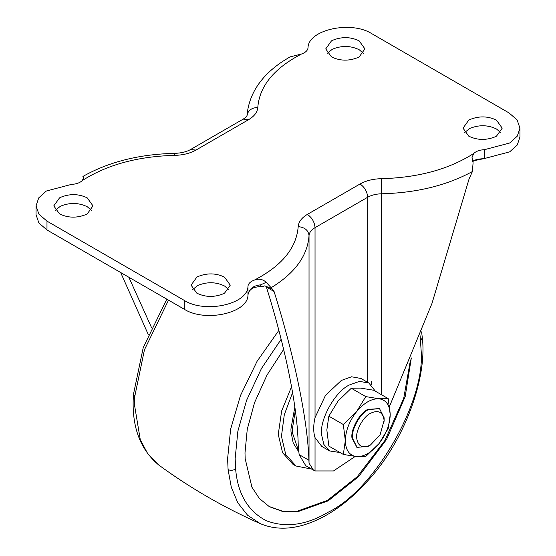 <?xml version="1.0" encoding="UTF-8"?>
<svg xmlns="http://www.w3.org/2000/svg" width="556" height="556" viewBox="0 0 556 556"><rect width="100%" height="100%" fill="white"/><g stroke="black" fill="none" stroke-linecap="round" stroke-linejoin="round"><path stroke-width="0.83" d="M371.387 381.34L371.457 384.995M298.662 451.048L292.331 432.568L292.254 429.816L295.319 410.411M298.753 451.813L293.214 443.021L291.01 431.803L290.934 429.051L294.847 406.985M311.659 469.104L296 466.011L285.763 454.572L281.788 437.78L281.697 434.389L284.29 414.769L292.588 392.592M296 466.011L292.831 464.184L282.594 452.744L278.619 435.953L278.528 432.561L281.642 410.96L291.546 386.705M410.481 359.961L403.705 398.423L384.891 440.519L357.181 476.805L327.373 500.393L297.008 511.291L282.212 511.075L268.965 506.447M411.322 357.918L405.192 396.567L386.573 439.455L358.523 476.694L328.165 500.852L297.55 511.784L282.656 511.471L269.354 506.676L259.36 498.489L251.924 487.202L245.154 458.603L244.994 452.834L247.26 429.274L254.558 402.62L266.991 375.085L283.636 349.418M500.657 132.571L496.473 128.992C487.855 124.829 478.904 124.669 469.625 128.519L464.573 132.571M468.757 136.157C477.375 140.32 486.326 140.48 495.604 136.63L496.473 136.157L502.221 128.151L496.473 120.152C487.855 115.989 478.904 115.829 469.625 119.679L468.757 120.152L463.016 128.151L468.757 136.157M363.367 53.313L359.183 49.727C350.565 45.564 341.613 45.404 332.335 49.255L327.282 53.313M331.466 56.893C340.084 61.056 349.036 61.216 358.314 57.365L359.183 56.893L364.931 48.893L359.183 40.887C350.565 36.724 341.613 36.564 332.335 40.414L331.466 40.887L325.726 48.893L331.466 56.893M228.718 289.579L224.534 285.993C215.916 281.829 206.964 281.67 197.686 285.52L192.633 289.579M196.817 293.158C205.435 297.321 214.387 297.481 223.665 293.631L224.534 293.158L230.274 285.159L224.534 277.152C215.916 272.989 206.964 272.829 197.686 276.68L196.817 277.152L191.069 285.159L196.817 293.158M91.427 210.314L87.243 206.735C78.625 202.565 69.674 202.412 60.395 206.255L55.343 210.314M59.527 213.893C68.145 218.063 77.096 218.216 86.375 214.366L87.243 213.893L92.984 205.894L87.243 197.887C78.625 193.724 69.674 193.564 60.395 197.415L59.527 197.887L53.779 205.894L59.527 213.893M148.244 334.476L120.645 272.503M151.399 327.296L128.846 277.235M472.551 160.997L484.436 158.523L484.436 149.682L509.65 143.017L517.282 136.157L519.95 128.151L517.108 119.901L509.018 112.91L371.728 33.645C350.878 20.273 307.906 29.843 308.031 47.837C307.656 50.526 305.494 52.577 301.533 54.002C274.087 68.284 259.506 86.083 257.796 107.398C251.27 107.85 247.663 110.734 246.968 116.051M301.533 54.002L289.926 56.92L282.844 61.299C260.889 75.859 248.935 93.985 246.975 115.676L246.982 115.648C246.774 116.44 245.516 117.601 243.208 119.123L190.548 149.529C186.607 151.823 181.27 153.102 174.542 153.373L174.73 155.36C137.812 156.347 106.974 164.764 82.232 180.61L83.998 177.218L82.913 176.44L83.532 178.879M472.704 161.553L476.61 159.336L484.436 158.523L509.65 151.864L517.282 144.998L519.95 136.991L519.95 128.151M83.595 179.616L82.913 176.44M82.232 180.61C79.772 182.896 76.214 184.147 71.564 184.363L46.35 191.028L38.718 197.887L36.05 205.894L36.05 214.734L38.892 222.984L46.982 229.975L184.272 309.24C205.122 322.619 248.094 313.042 247.969 295.048C248.88 289.044 253.14 285.638 260.757 284.825L260.688 285.714M260.757 284.825L266.234 282.281L272.753 289.544L270.848 288.425C261.146 284.081 266.776 286.778 260.729 286.403L260.729 286.403C255.058 287.146 251.965 288.022 251.458 289.037C249.213 290.857 248.052 292.859 247.969 295.048L247.969 286.208C248.094 304.201 205.122 313.779 184.272 300.4L46.982 221.135L38.892 214.143L36.05 205.894M389.11 407.353L431.963 303.458L469.083 178.914L472.405 171.533C446.822 185.475 416.555 192.89 381.597 193.78C376.203 193.919 371.568 195.073 367.697 197.248L315.037 227.647L315.037 417.625C313.257 425.43 313.257 432.109 315.037 437.655L315.037 470.946L333.503 470.946L355.18 456.462M266.234 282.281C262.689 279.161 258.762 278.417 254.467 280.05C250.506 281.468 248.344 283.525 247.969 286.208M472.405 171.533L473.087 162.845L472.002 157.612L473.768 153.435C476.228 151.149 479.786 149.898 484.436 149.682M272.753 289.544L274.073 291.504C294.652 357.098 307.614 419.905 308.914 460.257L299.121 454.606L305.765 465.706L315.037 470.946M313.459 470.147L309.032 463.141L308.914 460.257M274.073 291.504L266.407 287.077L266.088 286.291M299.121 454.606L298.204 444.675C297.592 407.743 285.701 348.8 266.407 287.077M370.407 445.057C362.568 448.782 357.995 446.461 356.702 438.086C355.576 430.754 363.242 416.715 370.407 413.351C378.247 409.633 382.82 411.954 384.113 420.329L380.116 434.813L370.407 445.057L368.294 446.28L357.091 447.385L352.483 438.232C351.177 429.767 360.024 413.574 368.294 409.696L379.498 408.584L384.106 417.744L384.133 421.281M315.023 417.674L325.475 395.379L341.363 380.429L351.566 376.787L360.969 378.483L368.885 383.056L375.411 391.222M340.015 452.535L329.68 450.965L321.764 446.392L315.016 437.607M356.834 447.232L351.955 437.926C350.648 429.461 359.496 413.268 367.766 409.39L379.498 408.584M329.68 450.965L323.87 444.473L321.618 434.938C319.332 420.134 334.816 391.785 349.286 385.002L359.489 381.36L368.885 383.056M388.206 398.61L390.208 414.727L388.206 428.53L378.99 443.646L365.765 456.448L356.549 456.601C349.37 455.559 345.63 450.235 345.325 440.637L343.323 424.52L356.549 411.718L365.765 396.602L378.99 398.763L388.206 398.61L373.729 390.249L360.503 388.095L351.288 388.248L338.062 401.05L328.846 416.166L326.845 429.969L328.846 446.086L343.323 454.44L345.325 440.637C345.63 430.692 349.37 421.052 356.549 411.718C364.027 402.815 371.505 398.499 378.99 398.763C386.163 399.806 389.902 405.129 390.208 414.727C389.902 424.673 386.163 434.312 378.99 443.646C371.505 452.549 364.027 456.865 356.549 456.601L343.323 454.44M328.846 416.166L343.323 424.52M351.288 388.248L365.765 396.602M420.134 335.741L421.17 351.121C425.326 401.856 374.181 490.448 328.165 512.215C306.328 525.191 285.708 528.033 266.303 520.729C247.969 511.179 237.746 493.943 235.626 469.021L235.16 458.512L237.871 431.206L246.614 400.271L261.452 368.503L281.148 339.299M420.697 340.613L422.317 337.812L421.608 331.883M235.626 469.021C233.207 470.445 230.691 470.654 228.092 469.66L227.599 458.707L230.65 429.107L240.47 395.545L257.06 361.33L278.848 330.389M422.317 337.812C427.237 378.108 404.678 440.373 368.579 479.904C358.231 491.511 347.639 501.06 336.804 508.545C326.713 515.614 316.308 520.896 305.591 524.398C289.217 529.687 274.157 529.458 260.423 523.717L247.629 515.28L237.808 502.819L231.31 487.237L228.092 469.66M260.423 523.717C224.409 507.816 190.513 488.244 158.738 465.011L147.931 454.05L140.279 439.692L134.496 404.956L134.774 396.358L144.456 349.787L168.517 300.143M134.774 396.358L133.468 394.28C131.258 425.528 139.681 449.102 158.738 465.011M257.796 107.398C257.428 112.159 254.37 116.246 248.622 119.658L195.962 150.064L190.548 149.529M195.962 150.064C190.048 153.38 182.973 155.145 174.73 155.36M248.622 119.658L243.208 119.123M309.032 463.141L309.032 235.674C308.385 230.295 304.778 227.286 298.204 226.646C298.572 221.886 301.63 217.806 307.378 214.387C311.992 217.618 314.55 222.039 315.037 227.647C311.27 229.885 309.268 232.561 309.032 235.674C307.558 255.829 294.882 273.211 270.994 287.813M254.467 280.05C281.913 265.761 296.494 247.962 298.204 226.646M367.697 382.368L367.697 197.248C367.21 191.632 364.66 187.212 360.038 183.987C365.952 180.665 373.027 178.9 381.27 178.691C418.188 177.698 449.026 169.281 473.768 153.435M307.378 214.387L360.038 183.987M381.597 394.795L381.27 178.691M46.982 229.975L46.982 221.135M184.272 309.24L184.272 300.4M166.814 299.163L143.246 347.556L133.468 394.28M82.969 176.405C108.844 161.852 139.368 154.172 174.542 153.373M356.563 447.087L357.091 447.385"/></g></svg>
